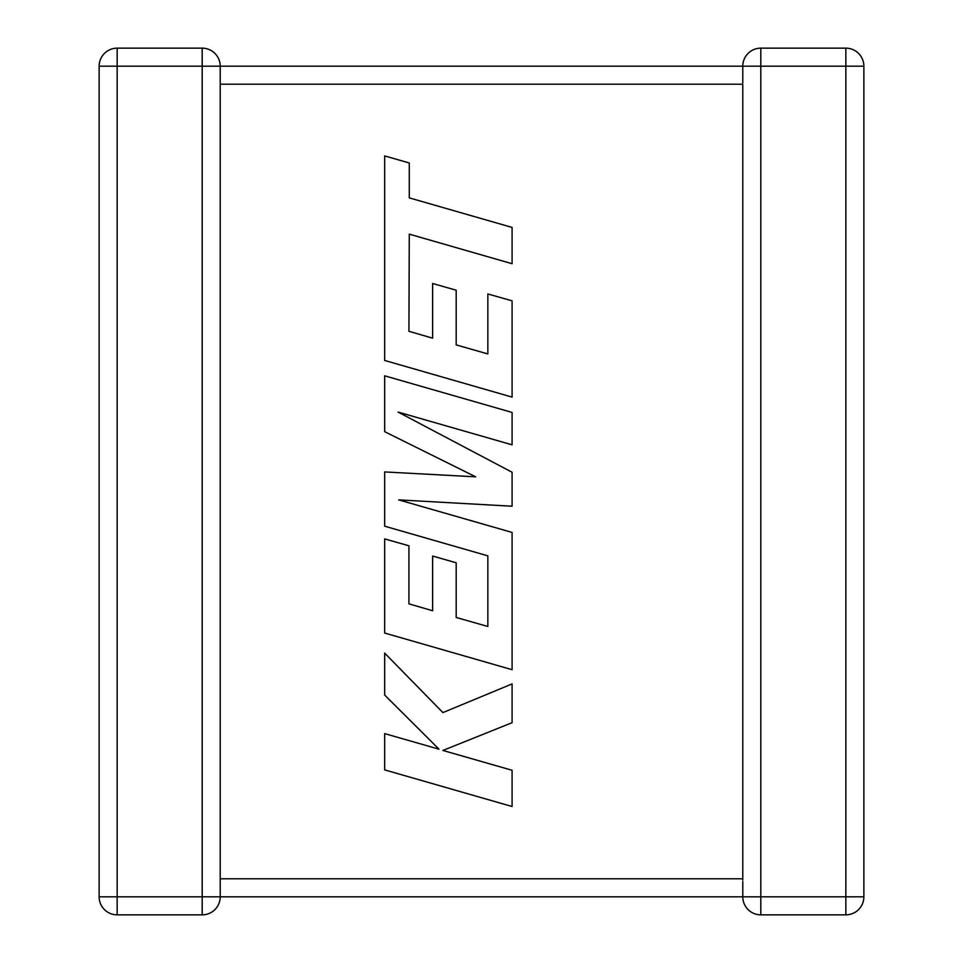 <?xml version="1.0" encoding="UTF-8"?>
<svg xmlns="http://www.w3.org/2000/svg" width="963" height="963" viewBox="0 0 963 963"><rect width="100%" height="100%" fill="white"/><g stroke="black" fill="none" stroke-linecap="round" stroke-linejoin="round"><path stroke-width="1.44" d="M742.894 894.856L742.786 896.818L220.214 896.818A18.032 18.032 0 0 1 202.194 914.85L117.161 914.85A18.032 18.032 0 0 1 99.129 896.818L99.129 66.182A18.032 18.032 0 0 1 117.161 48.15L202.194 48.15A18.032 18.032 0 0 1 220.214 66.182L220.214 896.589M742.786 881.711L742.786 896.818A18.032 18.032 0 0 0 760.806 914.85L760.806 896.818L845.839 896.818L845.839 66.182L760.806 66.182L760.806 896.818L742.786 896.818M742.798 66.772L742.786 82.806M742.786 880.194L742.786 84.202L220.214 84.202M202.194 48.15L202.194 66.182L117.161 66.182L117.161 896.818L202.194 896.818L202.194 66.182L742.786 66.182A18.032 18.032 0 0 1 760.806 48.15L845.839 48.15A18.032 18.032 0 0 1 863.871 66.182L863.871 896.818A18.032 18.032 0 0 1 845.839 914.85L760.806 914.85M845.839 48.15A18.032 18.032 0 0 1 863.871 66.182L845.839 66.182L845.839 48.15A18.032 18.032 0 0 1 863.871 66.182M760.806 48.15L760.806 66.182L742.786 66.182L742.81 67.181M408.926 331.284L409.275 234.153L512.087 263.718L512.087 227.424L409.275 197.872L409.275 162.988L384.67 155.91L384.67 360.451L512.087 397.105L512.087 300.841L487.844 293.956L487.844 353.939L456.185 344.898L456.185 290.224L432.628 283.495L432.628 338.182L408.926 331.284M384.67 375.811L384.67 431.689L475.698 476.829L384.67 471.93L384.67 526.195L487.844 555.856L487.844 626.48L456.185 617.464L456.185 562.777L432.628 556.048L432.628 610.747L408.926 603.849L408.926 545.792L384.67 538.907L384.67 633.04L512.087 669.694L512.087 532.431L398.658 499.869L512.087 506.225L512.087 472.255L398.104 412.08L512.087 444.822L512.087 412.441L384.67 375.811M384.67 769.894L512.087 806.513L512.087 770.28L442.908 750.454L512.087 722.683L512.087 683.911L442.908 712.596L384.67 653.107L384.67 695.045L439.008 749.19L384.67 733.613L384.67 769.894M220.214 878.798L742.786 878.798M863.871 896.818L845.839 896.818L845.839 914.85M99.129 66.182L117.161 66.182L117.161 48.15M117.161 914.85L117.161 896.818L99.129 896.818M220.214 896.818L202.194 896.818L202.194 914.85"/></g></svg>
